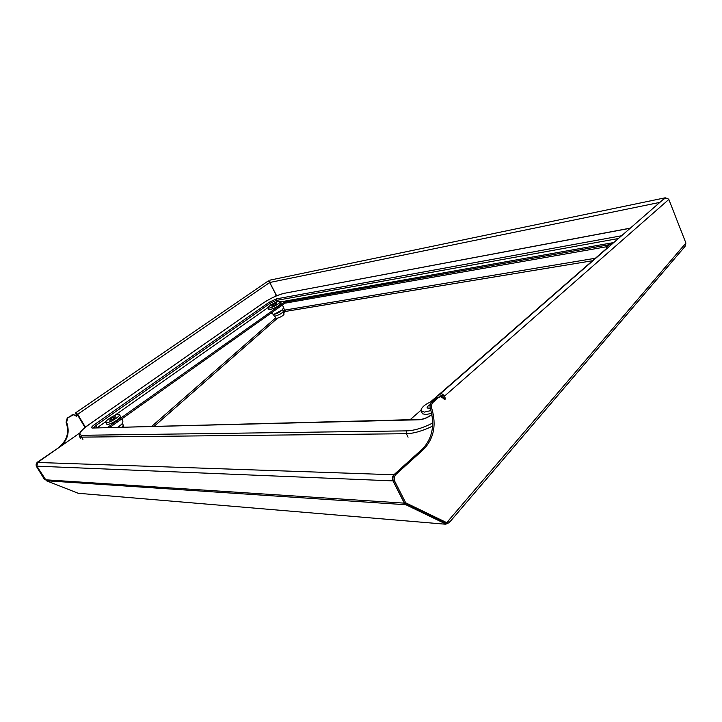 <?xml version="1.0" encoding="UTF-8"?>
<svg xmlns="http://www.w3.org/2000/svg" width="722" height="722" viewBox="0 0 722 722"><rect width="100%" height="100%" fill="white"/><g stroke="black" fill="none" stroke-linecap="round" stroke-linejoin="round"><path stroke-width="1.08" d="M438.597 397.47L437.144 397.542L431.756 402.244L433.209 402.181L438.597 397.47L440.817 396.676L445.023 399.474L445.221 398.021L444.364 396.243L668.843 199.443C667.372 198.018 665.513 198.008 663.265 199.416L440.176 393.905M443.868 398.977L442.911 396.315L441.458 395.584L441.458 396.387L442.306 395.638M76.496 416.368L75.738 412.749L77.723 414.284L269.667 282.537L276.327 295.415L274.342 296.805M72.056 415.15L67.218 418.11L73.806 414.636L76.731 416.432L77.001 414.076M276.643 295.794L269.766 282.492L269.965 280.127L664.89 197.864M85.016 427.505L77.164 414.311L76.505 413.796L76.613 414.338M85.404 427.189L77.723 414.284M78.752 493.325L445.33 524.199L447.802 523.206L447.162 522.141M444.77 524.01L446.088 524.127L405.863 504.732L404.329 503.144L392.976 480.888C392.019 478.542 392.326 476.502 393.887 474.769L423.913 447.64M77.922 493.162L46.398 480.762L36.84 466.168L37.616 462.459L79.754 433.001M283.358 307.455L284.73 310.099L285.334 310L285.136 311.489L283.972 310.604L284.585 310.063L283.367 307.707M404.329 503.144L45.233 479.778L44.484 479.48L36.596 466.692C35.73 464.905 36.046 463.362 37.571 462.062L38.104 462.08L37.743 462.369M45.089 479.543L44.484 479.48M45.017 479.516L36.596 466.692M67.76 418.083L66.623 422.19C70.025 432.135 67.724 440.384 59.736 446.954L37.571 462.062M59.736 446.954L38.104 462.08M36.885 466.241L37.129 466.719M59.195 446.954C67.182 440.393 69.474 432.144 66.072 422.208L67.218 418.11M71.505 415.168L73.301 414.663M282.464 305.713L282.194 305.198M662.408 200.156L665.215 197.801L668.067 198.83M75.774 412.722L268.331 280.894L269.667 282.537M285.524 302.843L109.807 427.397M286.327 300.866L107.488 427.46M607.012 246.671L285.641 303.078L285.109 302.049L286.932 300.758M609.449 244.668L285.109 302.049M441.693 396.874L441.458 396.387M437.144 397.542L440.167 396.703L440.014 394.05C441.467 393.273 442.92 394.004 444.364 396.243M446.088 524.127L446.494 522.629M684.916 246.545L685.9 243.052L668.843 199.443M405.701 502.819L404.248 502.729L445.257 522.529L446.728 522.647L405.701 502.819L395.024 481.863L393.58 481.8C392.389 478.867 392.768 476.312 394.717 474.146L396.161 474.201C394.212 476.367 393.833 478.921 395.024 481.863M404.248 502.729L393.58 481.8M433.209 402.181C431.548 403.905 431.106 406.125 431.873 408.842C436.53 425.032 433.832 438.489 423.778 449.21L422.325 449.201L394.717 474.146M423.778 449.21L396.161 474.201M422.325 449.201C432.37 438.498 435.068 425.068 430.42 408.896C429.653 406.179 430.095 403.959 431.756 402.244M685.25 243.819L446.728 522.647M448.804 520.228L449.165 522.719L447.802 523.206M606.336 248.711L430.664 401.802M420.881 410.331L410.132 419.699M614.314 242.096C609.169 244.442 606.48 246.5 606.254 248.269L606.588 248.828M422.388 413.661L425.628 414.636L431.684 413.3M433.561 400.665C425.655 403.788 421.44 407.1 420.908 410.601L424.392 412.118L430.971 410.565M430.339 404.528C427.929 405.89 426.864 407.055 427.126 408.011L430.213 408.192M106.712 424.139L107.56 424.374C110.836 424.473 121.332 417.912 120.43 416.35L119.392 414.554M118.498 414.32C115.195 414.275 104.798 420.764 105.665 422.343L106.585 422.713C110.105 422.803 121.296 415.556 119.329 414.491L118.498 414.32M110.042 420.276C112.867 419.428 114.672 418.282 115.466 416.838L115.087 416.729C112.262 417.578 110.457 418.724 109.672 420.168L110.042 420.276M117.921 427.189L121.801 424.193M122.072 427.081L123.363 425.231L122.37 423.516M276.201 318.185L277.077 318.285C280.714 317.166 283.051 315.776 284.08 314.124L282.627 309.576M274.152 315.956L275.199 316.119C279.495 314.792 282.248 313.158 283.466 311.218M273.945 314.314L282.23 310.027M268.828 309.44L270.181 309.576C275.894 307.771 279.558 305.596 281.183 303.069L280.344 301.426M278.954 301.291C273.25 303.114 269.595 305.28 267.979 307.789L269.378 308.032C273.06 307.527 281.724 302.238 280.298 301.381L278.954 301.291M272.149 306.083C274.667 305.262 276.219 304.332 276.797 303.294L276.201 303.231C273.692 304.043 272.149 304.973 271.571 306.011L272.149 306.083M267.988 307.581L114.482 415.556M105.827 421.648L97.19 427.722M280.678 301.868L613.032 242.673M443.768 398.093L445.221 398.021M269.766 282.492L659.854 202.386M37.616 462.459L393.887 474.769M283.773 312.68L285.136 311.489L592.527 260.732M277.465 318.212L154.228 426.26M46.398 480.762L405.863 504.732M36.84 466.168L392.976 480.888M283.972 310.604L283.412 311.092M275.804 317.752L151.782 426.323M285.334 310L595.379 258.25M77.263 415.43L76.712 415.457M431.873 408.842L430.42 408.896M66.623 422.19L66.072 422.208M431.918 414.383C428.038 417.343 424.175 419.022 420.339 419.437L419.437 419.753C423.606 419.392 427.785 417.668 431.964 414.59M630.315 228.134L284.405 293.285C277.663 294.91 270.38 298.303 262.564 303.466L88.797 424.716C80.043 431.151 77.768 434.671 81.956 435.294L406.766 430.872L406.351 433.714C413.841 433.489 422.596 430.953 432.631 426.106M406.766 430.872C414.238 430.601 422.893 427.984 432.749 423.011M81.956 435.294L81.577 437.135L406.351 433.714L408.065 437.162M420.087 419.437L92.29 428.038L419.437 419.753M79.375 436.323L81.577 437.135L82.904 439.364M96.983 427.731L95.737 425.628L93.427 427.821M271.111 304.756L270.299 303.186L95.737 425.628L94.51 424.545C91.595 426.702 90.855 427.866 92.29 428.038M276.905 301.877L276.165 300.451L270.299 303.186L269.107 302.292L94.51 424.545M618.393 238.531L276.165 300.451L276.436 298.872L269.107 302.292M276.436 298.872L621.579 235.76M284.405 293.285L630.171 228.26M78.364 493.288L445.33 524.199M269.541 281.661L268.575 281.138M449.165 522.719L685.07 246.364M606.399 248.991L606.254 248.269M422.587 413.896L420.908 410.601M106.784 424.202L105.665 422.343M117.803 427.198C122.803 424.292 124.094 421.549 121.684 418.986M123.832 427.036L123.363 425.231M276.228 318.212L274.216 316.037M274.161 315.974L273.331 314.386M281.941 305.379C286.67 307.861 278.764 313.655 273.8 314.341L270.75 313.312M268.873 309.485L267.979 307.789M88.671 424.762C81.649 429.364 78.572 433.254 79.447 436.449L80.774 438.66M262.411 303.538L88.698 424.744M284.667 293.168C277.708 294.856 270.299 298.303 262.447 303.511"/></g></svg>
